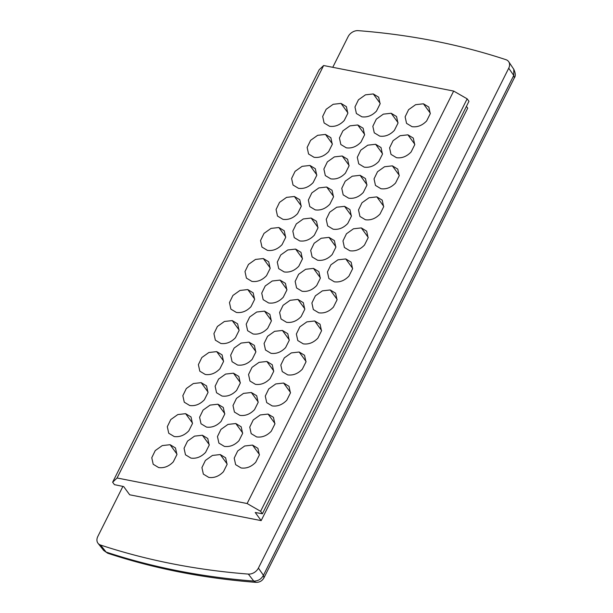 <?xml version="1.0" encoding="UTF-8"?>
<svg xmlns="http://www.w3.org/2000/svg" width="613" height="613" viewBox="0 0 613 613"><rect width="100%" height="100%" fill="white"/><g stroke="black" fill="none" stroke-linecap="round" stroke-linejoin="round"><path stroke-width="0.92" d="M323.633 65.522L453.666 91.069L467.16 98.839L468.96 101.298L262.41 513.763L255.23 512.499L261.161 520.621L129.68 494.791L123.665 486.561L114.462 484.661L112.631 482.232L319.174 69.759L323.633 65.522L117.083 477.987L247.116 503.534L453.666 91.069M348.958 276.088L352.582 268.831L351.142 262.188L345.763 258.939L337.939 259.82L330.913 264.808L327.434 271.965L328.859 278.494L334.33 281.796C339.702 282.532 344.575 280.624 348.958 276.088M316.676 285.543L320.3 278.294L318.86 271.651L313.473 268.394L305.649 269.283L298.631 274.272L295.152 281.421L296.577 287.957L302.048 291.252C307.419 291.987 312.293 290.087 316.676 285.543M364.49 245.062L368.114 237.806L366.674 231.162L361.295 227.906L353.471 228.795L346.452 233.783L342.974 240.94L344.399 247.468L349.862 250.771C355.241 251.499 360.115 249.598 364.49 245.062M332.208 254.518L335.832 247.269L334.391 240.618L329.012 237.369L321.189 238.258L314.17 243.246L310.691 250.395L312.117 256.924L317.58 260.226C322.951 260.962 327.832 259.054 332.208 254.518M317.879 338.138L321.503 330.89L320.063 324.246L314.684 320.99L306.86 321.879L299.841 326.867L296.363 334.016L297.788 340.552L303.251 343.847C308.623 344.583 313.504 342.682 317.879 338.138M285.597 347.602L289.221 340.345L287.781 333.702L282.401 330.445L274.578 331.334L267.559 336.322L264.08 343.479L265.506 350.008L270.969 353.31C276.34 354.038 281.221 352.138 285.597 347.602M333.418 307.113L337.043 299.864L335.602 293.213L330.223 289.964L322.4 290.853L315.373 295.841L311.894 302.991L313.32 309.527L318.791 312.822C324.162 313.557 329.043 311.649 333.418 307.113M301.136 316.576L304.761 309.32L303.32 302.676L297.941 299.42L290.118 300.309L283.091 305.297L279.612 312.454L281.038 318.982L286.509 322.285C291.88 323.013 296.753 321.112 301.136 316.576M411.108 151.978L414.725 144.729L413.285 138.078L407.906 134.829L400.082 135.711L393.063 140.706L389.584 147.856L391.01 154.384L396.473 157.687C401.852 158.422 406.725 156.514 411.108 151.978M378.819 161.434L382.443 154.185L381.002 147.541L375.623 144.285L367.8 145.174L360.781 150.162L357.302 157.311L358.728 163.847L364.191 167.142C369.57 167.878 374.443 165.977 378.819 161.434M426.64 120.953L430.265 113.696L428.824 107.053L423.445 103.804L415.622 104.685L408.603 109.673L405.124 116.83L406.549 123.359L412.013 126.661C417.384 127.397 422.265 125.489 426.64 120.953M394.358 130.408L397.983 123.159L396.542 116.508L391.163 113.259L383.34 114.148L376.313 119.137L372.834 126.286L374.267 132.822L379.731 136.117C385.102 136.852 389.983 134.952 394.358 130.408M380.029 214.037L383.654 206.78L382.213 200.137L376.834 196.88L369.011 197.769L361.992 202.757L358.505 209.914L359.938 216.443L365.402 219.745C370.773 220.473 375.654 218.573 380.029 214.037M347.747 223.492L351.372 216.236L349.931 209.592L344.552 206.343L336.729 207.225L329.702 212.213L326.223 219.37L327.649 225.898L333.12 229.201C338.491 229.936 343.372 228.028 347.747 223.492M395.569 183.003L399.193 175.755L397.753 169.111L392.374 165.855L384.55 166.744L377.524 171.732L374.045 178.881L375.47 185.417L380.941 188.712C386.313 189.448 391.186 187.547 395.569 183.003M363.287 192.467L366.911 185.21L365.471 178.567L360.092 175.31L352.268 176.199L345.242 181.187L341.763 188.344L343.188 194.873L348.659 198.175C354.03 198.903 358.904 197.003 363.287 192.467M205.577 452.394L209.202 445.145L207.761 438.494L202.382 435.245L194.551 436.134L187.532 441.122L184.053 448.272L185.478 454.808L190.95 458.103C196.321 458.838 201.194 456.93 205.577 452.394M188.827 430.824L192.451 423.575L191.011 416.932L185.632 413.675L177.808 414.564L170.789 419.553L167.311 426.702L168.736 433.238L174.199 436.533C179.571 437.268 184.452 435.368 188.827 430.824M223.446 471.711L227.071 464.455L225.63 457.811L220.251 454.555L212.427 455.444L205.409 460.432L201.93 467.589L203.355 474.117L208.818 477.42C214.198 478.148 219.071 476.247 223.446 471.711M255.736 462.248L259.353 454.999L257.92 448.348L252.533 445.099L244.71 445.988L237.691 450.976L234.212 458.126L235.637 464.662L241.101 467.957C246.48 468.692 251.353 466.792 255.736 462.248M270.065 378.627L273.682 371.371L272.249 364.727L266.862 361.478L259.038 362.36L252.02 367.356L248.541 374.505L249.966 381.033L255.429 384.336C260.809 385.071 265.682 383.163 270.065 378.627M302.347 369.172L305.971 361.915L304.531 355.272L299.152 352.015L291.321 352.904L284.302 357.892L280.823 365.049L282.248 371.578L287.719 374.88C293.091 375.608 297.964 373.708 302.347 369.172M254.525 409.653L258.15 402.404L256.709 395.753L251.33 392.504L243.507 393.393L236.48 398.381L233.001 405.53L234.427 412.066L239.898 415.361C245.269 416.097 250.142 414.189 254.525 409.653M286.807 400.197L290.432 392.941L288.991 386.297L283.612 383.048L275.789 383.93L268.762 388.918L265.283 396.075L266.709 402.603L272.18 405.906C277.551 406.634 282.424 404.733 286.807 400.197M376.482 111.099L380.106 103.842L378.665 97.199L373.286 93.942L365.463 94.831L358.444 99.819L354.965 106.976L356.391 113.505L361.854 116.807C367.225 117.535 372.106 115.635 376.482 111.099M204.367 399.799L207.991 392.55L206.55 385.899L201.171 382.65L193.348 383.539L186.321 388.527L182.843 395.676L184.268 402.205L189.739 405.507C195.11 406.243 199.984 404.335 204.367 399.799M221.109 421.369L224.733 414.112L223.293 407.469L217.914 404.22L210.09 405.101L203.072 410.089L199.593 417.246L201.018 423.775L206.481 427.077C211.853 427.813 216.734 425.905 221.109 421.369M219.906 368.773L223.53 361.517L222.09 354.873L216.703 351.624L208.88 352.506L201.861 357.494L198.382 364.651L199.807 371.179L205.278 374.482C210.65 375.217 215.523 373.309 219.906 368.773M236.649 390.343L240.273 383.087L238.832 376.443L233.453 373.187L225.63 374.076L218.603 379.064L215.125 386.221L216.55 392.749L222.021 396.052C227.392 396.78 232.273 394.879 236.649 390.343M173.295 461.857L176.912 454.601L175.471 447.957L170.092 444.701L162.269 445.59L155.25 450.578L151.771 457.735L153.196 464.263L158.66 467.566C164.039 468.294 168.912 466.393 173.295 461.857M271.268 431.223L274.892 423.974L273.452 417.323L268.073 414.074L260.249 414.955L253.23 419.951L249.752 427.1L251.177 433.629L256.64 436.931C262.012 437.667 266.893 435.759 271.268 431.223M238.986 440.678L242.61 433.429L241.17 426.786L235.79 423.529L227.967 424.418L220.948 429.406L217.462 436.556L218.895 443.092L224.358 446.387C229.729 447.122 234.61 445.222 238.986 440.678M329.871 204.175L333.495 196.926L332.054 190.283L326.675 187.026L318.852 187.915L311.833 192.903L308.347 200.053L309.78 206.589L315.243 209.884C320.614 210.619 325.495 208.719 329.871 204.175M313.128 182.613L316.752 175.356L315.312 168.713L309.933 165.456L302.109 166.345L295.083 171.333L291.604 178.49L293.029 185.019L298.5 188.321C303.872 189.049 308.745 187.149 313.128 182.613M314.339 235.208L317.955 227.952L316.515 221.308L311.136 218.052L303.312 218.941L296.294 223.929L292.815 231.086L294.24 237.614L299.703 240.917C305.082 241.645 309.956 239.744 314.339 235.208M297.589 213.638L301.213 206.382L299.772 199.738L294.393 196.489L286.57 197.371L279.543 202.359L276.065 209.516L277.497 216.044L282.961 219.347C288.332 220.075 293.213 218.174 297.589 213.638M360.95 142.124L364.574 134.868L363.134 128.224L357.747 124.975L349.923 125.857L342.905 130.853L339.426 138.002L340.851 144.53L346.322 147.833C351.693 148.568 356.567 146.66 360.95 142.124M344.2 120.554L347.824 113.305L346.383 106.654L341.004 103.405L333.181 104.294L326.162 109.283L322.676 116.432L324.108 122.968L329.572 126.263C334.943 126.998 339.824 125.09 344.2 120.554M345.41 173.15L349.035 165.901L347.594 159.25L342.215 156.001L334.391 156.89L327.365 161.878L323.886 169.027L325.311 175.563L330.782 178.858C336.154 179.594 341.027 177.693 345.41 173.15M328.668 151.58L332.284 144.331L330.844 137.687L325.465 134.431L317.641 135.32L310.622 140.308L307.144 147.457L308.569 153.993L314.032 157.288C319.411 158.024 324.285 156.123 328.668 151.58M267.72 328.284L271.344 321.036L269.904 314.392L264.525 311.136L256.701 312.025L249.683 317.013L246.204 324.162L247.629 330.698L253.092 333.993C258.471 334.729 263.345 332.828 267.72 328.284M250.978 306.715L254.602 299.466L253.161 292.822L247.782 289.566L239.959 290.455L232.932 295.443L229.454 302.592L230.879 309.128L236.35 312.423C241.721 313.159 246.602 311.258 250.978 306.715M252.188 359.318L255.813 352.061L254.372 345.418L248.993 342.161L241.17 343.05L234.143 348.038L230.664 355.195L232.089 361.724L237.56 365.026C242.932 365.754 247.805 363.854 252.188 359.318M235.438 337.748L239.062 330.491L237.622 323.848L232.243 320.591L224.419 321.48L217.4 326.468L213.922 333.625L215.347 340.154L220.81 343.456C226.182 344.184 231.063 342.284 235.438 337.748M298.799 266.234L302.424 258.977L300.983 252.334L295.604 249.085L287.781 249.966L280.754 254.954L277.275 262.111L278.7 268.64L284.171 271.942C289.543 272.678 294.416 270.77 298.799 266.234M282.049 244.664L285.673 237.415L284.233 230.764L278.854 227.515L271.03 228.396L264.011 233.392L260.533 240.541L261.958 247.07L267.421 250.372C272.8 251.108 277.674 249.2 282.049 244.664M283.26 297.259L286.884 290.01L285.443 283.359L280.064 280.11L272.241 280.992L265.214 285.987L261.736 293.137L263.169 299.665L268.632 302.968C274.003 303.703 278.884 301.795 283.26 297.259M266.517 275.689L270.141 268.44L268.701 261.789L263.322 258.54L255.498 259.429L248.472 264.418L244.993 271.567L246.418 278.103L251.889 281.398C257.261 282.133 262.134 280.233 266.517 275.689M261.161 520.621L467.711 108.156L466.416 106.378M117.083 477.987L112.631 482.232M467.16 98.839L260.609 511.303L262.41 513.763M260.609 511.303L247.116 503.534M332.759 67.315L348.115 36.657A8.835 6.597 143.9 0 1 358.191 30.65A796.18 594.457 143.9 0 1 505.924 59.676A8.835 6.597 143.9 0 1 508.713 61.729A8.835 6.597 143.9 0 1 508.721 68.212L258.402 568.082A8.835 6.597 143.9 0 1 248.326 574.082A796.18 594.457 143.9 0 1 100.593 545.057A8.835 6.597 143.9 0 1 98.034 543.317A8.835 6.597 143.9 0 1 97.796 536.528L122.899 486.4M508.713 61.729L513.794 69.3L513.755 75.445L508.721 68.212M258.402 568.082L263.437 575.316C261.215 579.208 257.989 581.124 253.767 581.078L248.326 574.082M263.988 577.775L514.338 77.836L513.755 75.445L263.437 575.316L263.988 577.775C262.249 580.917 259.544 582.442 255.866 582.35L255.866 582.35C203.7 578.304 154.3 568.596 107.681 553.225L103.697 550.459L98.034 543.317M255.866 582.35L253.767 581.078A795.827 594.196 -36.1 0 1 106.103 552.068L100.593 545.057M345.763 258.939L352.644 268.364M313.473 268.394L320.361 277.819M361.295 227.906L368.183 237.331M329.012 237.369L335.901 246.794M314.684 320.99L321.572 330.415M282.401 330.445L289.29 339.87M330.223 289.964L337.104 299.389M297.941 299.42L304.822 308.845M407.906 134.829L414.794 144.254M375.623 144.285L382.512 153.71M423.445 103.804L430.326 113.221M391.163 113.259L398.044 122.684M376.834 196.88L383.715 206.305M344.552 206.343L351.433 215.761M392.374 165.855L399.255 175.28M360.092 175.31L366.972 184.735M202.382 435.245L209.263 444.67M185.632 413.675L192.52 423.1M220.251 454.555L227.139 463.98M252.533 445.099L259.422 454.524M266.862 361.478L273.75 370.903M299.152 352.015L306.033 361.44M251.33 392.504L258.211 401.929M283.612 383.048L290.493 392.466M373.286 93.942L380.175 103.367M201.171 382.65L208.052 392.075M217.914 404.22L224.802 413.645M216.703 351.624L223.592 361.042M233.453 373.187L240.334 382.612M170.092 444.701L176.981 454.126M268.073 414.074L274.961 423.499M235.79 423.529L242.671 432.954M326.675 187.026L333.556 196.451M309.933 165.456L316.814 174.881M311.136 218.052L318.024 227.477M294.393 196.489L301.274 205.907M357.747 124.975L364.635 134.4M341.004 103.405L347.885 112.83M342.215 156.001L349.096 165.426M325.465 134.431L332.353 143.856M264.525 311.136L271.413 320.561M247.782 289.566L254.663 298.991M248.993 342.161L255.874 351.586M232.243 320.591L239.131 330.016M295.604 249.085L302.485 258.502M278.854 227.515L285.742 236.94M280.064 280.11L286.945 289.535M263.322 258.54L270.203 267.965M514.338 77.836C515.771 76.127 515.594 73.284 513.794 69.3M107.681 553.225L103.697 550.459"/></g></svg>
